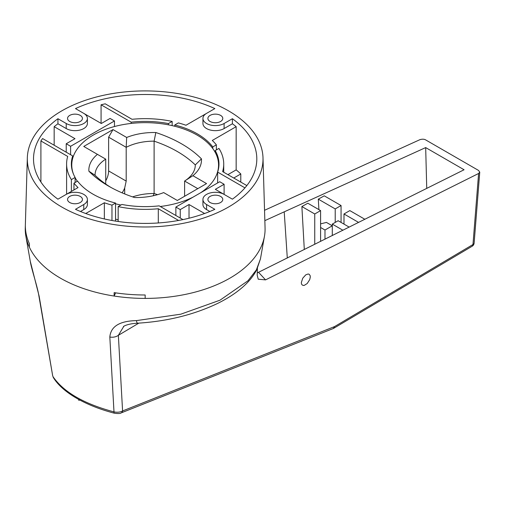 <?xml version="1.0" encoding="UTF-8"?>
<svg xmlns="http://www.w3.org/2000/svg" width="505" height="505" viewBox="0 0 505 505"><rect width="100%" height="100%" fill="white"/><g stroke="black" fill="none" stroke-linecap="round" stroke-linejoin="round"><path stroke-width="0.76" d="M77.341 181.226A73.395 42.376 180 0 1 75.119 177.678M73.642 174.534A73.395 42.376 180 0 1 71.767 165.028A73.395 42.376 180 0 1 145.162 122.652A73.395 42.376 180 0 1 218.558 165.028A73.395 42.376 180 0 1 200.807 192.657M193.024 197.152A73.395 42.376 180 0 1 160.268 206.494M120.916 205.024A73.395 42.376 180 0 1 115.563 203.799M118.164 219.789A73.395 42.376 180 0 1 115.563 219.164M310.297 277.075L309.729 279.587L307.223 283.513L304.237 285.394L303.006 285.413L301.914 284.675A6.432 3.44 -58.1 0 1 301.378 282.396L302.773 278.179L305.784 274.84L308.126 273.994L309.167 274.259L310.165 275.667L310.297 277.075M80.257 196.426A7.442 4.299 180 0 1 82.435 199.462A7.442 4.299 180 0 1 74.992 203.761A7.442 4.299 180 0 1 67.55 199.462A7.442 4.299 180 0 1 72.146 195.492A7.442 4.299 180 0 1 80.257 196.426M80.257 115.392A7.442 4.299 180 0 1 82.435 118.435A7.442 4.299 180 0 1 74.992 122.734A7.442 4.299 180 0 1 67.55 118.435A7.442 4.299 180 0 1 72.146 114.465A7.442 4.299 180 0 1 80.257 115.392M220.603 196.426A7.442 4.299 180 0 1 222.781 199.462A7.442 4.299 180 0 1 215.338 203.761A7.442 4.299 180 0 1 207.896 199.462A7.442 4.299 180 0 1 212.491 195.492A7.442 4.299 180 0 1 220.603 196.426M220.603 115.392A7.442 4.299 180 0 1 222.781 118.435A7.442 4.299 180 0 1 215.338 122.734A7.442 4.299 180 0 1 207.896 118.435A7.442 4.299 180 0 1 212.491 114.465A7.442 4.299 180 0 1 220.603 115.392M61.837 207.056A117.848 68.036 180 0 1 27.333 157.794A117.848 68.036 180 0 1 98.185 96.55A117.848 68.036 180 0 1 224.075 108.411A117.848 68.036 180 0 1 262.998 157.794A117.848 68.036 180 0 1 191.187 221.581A117.848 68.036 180 0 1 61.837 207.056M25.49 229.175L25.25 229.175A119.912 69.229 180 0 1 25.269 227.995L27.333 157.794M25.25 229.175L25.351 225.817A119.818 69.172 0 0 0 29.429 243.719L29.334 247.09A119.912 69.229 180 0 1 25.862 236.17A119.912 69.229 180 0 1 25.25 229.175M115.607 292.856L114.13 296.044A119.912 69.229 180 0 1 29.334 247.09M114.13 296.044L114.155 292.635A119.818 69.172 0 0 0 145.162 294.989L145.162 298.404A119.912 69.229 180 0 1 114.13 296.044M262.998 157.794L265.062 227.995A119.912 69.229 180 0 1 264.469 236.17A119.912 69.229 180 0 1 145.162 298.404M246.838 185.575L222.623 171.593A78.565 45.362 180 0 0 223.728 164.011A78.565 45.362 180 0 0 218.943 148.426L215.212 150.578L215.212 152.371M182.968 219.599L159.157 205.851A73.812 42.616 0 0 1 121.901 204.456L118.164 206.608L118.164 221.493M212.775 148.539L212.775 146.923L216.374 144.847L216.374 149.909M111.971 220.489L111.971 205.125L115.563 203.048L115.563 221.095M206.532 113.391L185.979 125.253A78.565 45.362 0 0 0 178.36 122.904L174.768 124.975L174.768 126.25M115.563 203.048A73.812 42.616 0 0 1 77.549 181.106L73.957 183.176L73.957 189.93M168.43 124.836L168.43 123.573L172.161 121.415L172.161 125.619M71.382 191.414L71.382 179.597L75.119 177.444L75.119 182.507M85.736 213.514L104.352 202.77A78.565 45.362 0 0 0 111.971 205.125M104.352 202.77L104.352 218.943M118.164 206.608A78.565 45.362 0 0 0 158.299 208.735L158.299 222.957M71.382 179.597A78.565 45.362 180 0 1 66.597 164.011A78.565 45.362 180 0 1 67.708 156.43L40.905 140.958L40.905 182.002M66.256 194.381L78.035 187.576A78.565 45.362 180 0 1 73.957 183.176M40.905 140.958A111.643 64.457 0 0 1 42.597 138.553L72.695 155.931A73.812 42.616 0 0 0 71.356 164.011A73.812 42.616 0 0 0 75.119 177.444M87.397 118.435L87.397 123.498A12.404 7.165 180 0 1 79.739 130.113A12.404 7.165 180 0 1 66.218 128.56L57.936 123.782L57.936 118.719L66.218 123.498A12.404 7.165 0 0 0 79.739 125.051A12.404 7.165 0 0 0 87.397 118.435A12.404 7.165 0 0 0 83.761 113.372L75.479 108.588A111.643 64.457 180 0 1 214.846 108.588L206.564 113.372A12.404 7.165 0 0 0 202.934 118.435A12.404 7.165 0 0 0 210.591 125.051A12.404 7.165 0 0 0 224.106 123.498L232.395 118.719A111.643 64.457 180 0 1 256.811 158.949A111.643 64.457 180 0 1 232.395 199.178L224.106 194.4A12.404 7.165 0 0 0 210.591 192.847A12.404 7.165 0 0 0 202.934 199.462A12.404 7.165 0 0 0 206.564 204.525L214.846 209.31A111.643 64.457 180 0 1 75.479 209.31L83.761 204.525A12.404 7.165 0 0 0 87.397 199.462L87.397 204.525A12.404 7.165 180 0 1 83.761 209.588L80.484 211.488M178.593 220.451L158.299 208.735M244.95 187.86L217.636 172.091A73.812 42.616 0 0 0 218.974 164.011A73.812 42.616 0 0 0 215.212 150.578M217.636 172.091L217.636 182.943M168.43 123.573A73.812 42.616 0 0 0 131.174 122.172L131.174 123.428M212.775 146.923A73.812 42.616 0 0 0 174.768 124.975M172.161 121.415A78.565 45.362 0 0 0 132.032 119.294L105.229 103.822A111.643 64.457 0 0 0 101.076 104.794L131.174 122.172M232.395 118.719L232.395 123.782A111.643 64.457 0 0 1 236.163 126.667L212.296 140.447A78.565 45.362 180 0 1 216.374 144.847M232.395 123.782L224.106 128.56A12.404 7.165 180 0 1 210.591 130.113A12.404 7.165 180 0 1 202.934 123.498L202.934 118.435M224.106 194.4L224.106 184.268L219.725 181.737L175.866 207.056L180.253 209.588L180.253 218.034M114.465 126.534L114.465 120.966L110.077 118.435L101.309 123.498L83.798 113.391M66.218 152.194L66.218 143.755L70.605 146.286L70.605 154.726M175.866 215.496L175.866 207.056M101.076 104.794L101.076 123.365M224.075 194.381L215.338 189.331L224.106 184.268M180.253 209.588L189.022 204.525L189.022 218.223M114.465 120.966L70.605 146.286M72.695 155.931L72.695 158.317M57.936 123.782A111.643 64.457 0 0 0 54.168 126.667L74.992 138.692L66.218 143.755M189.022 204.525L204.594 213.514M209.846 211.488L206.564 209.588A12.404 7.165 180 0 1 202.934 204.525L202.934 199.462M54.168 126.667L54.168 145.238M87.397 199.462A12.404 7.165 0 0 0 79.739 192.847A12.404 7.165 0 0 0 66.218 194.4L57.936 199.178A111.643 64.457 180 0 1 33.519 158.949A111.643 64.457 180 0 1 57.936 118.719M236.163 126.667L236.163 169.882A111.643 64.457 0 0 1 240.79 173.96L240.79 182.084M240.79 173.96L233.758 178.025M236.163 169.882L227.913 174.648M264.847 220.641L425.677 147.586L464.076 169.756L257.272 272.915M264.538 210.295L419.99 139.639C422.369 138.97 424.301 139.077 425.784 139.973L478.538 170.431L479.75 172.136L478.607 173.486L265.554 279.884L258.611 272.365M257.405 268.389L257.203 275.212L258.225 279.202L265.554 279.884M318.907 209.632L318.308 199.153L324.248 195.833L341.064 205.541L341.064 222.421M341.064 205.541L335.219 208.918L335.219 222.421M320.599 223.866L326.445 222.421L332.29 225.798L332.29 235.57L332.29 224.113L342.933 230.255M332.29 225.798L324.98 230.021L324.98 239.218M364.881 219.29L349.839 210.604L343.987 213.981L343.987 224.113M425.677 147.586L426.738 188.403M284.22 211.841L287.294 258.036M304.307 249.539L301.876 206.551L307.816 203.225L320.599 210.604L320.599 241.409M114.313 413.185A4.135 0.852 -75.6 0 1 114.275 413.185A4.135 0.852 -75.6 0 1 113.991 411.891C83.981 403.867 63.668 392.139 53.044 376.705A4.135 3.39 147.4 0 0 53.442 377.696L52.671 375.726L38.765 295.173A8.269 5.006 170.2 0 1 38.765 295.173A8.269 5.006 170.2 0 1 38.74 295.027M121.03 412.957A4.135 2.828 -111.8 0 0 121.168 412.907A4.135 2.828 -111.8 0 0 122.582 410.956C120.177 412.225 117.318 412.541 113.991 411.891L109.825 337.018C110.784 326.426 119.653 320.959 136.432 320.618L180.815 314.186L220.01 300.191L247.98 280.767L256.338 269.941L260.447 258.913L264.469 236.17M39.144 296.208L30.275 261.262C31.354 268.685 37.117 285.394 38.765 295.179A8.269 5.006 170.2 0 0 39.144 296.208L52.671 375.726M53.442 377.696C61.66 391.186 83.091 405.023 114.275 413.178C118.05 413.728 120.348 413.633 121.168 412.901L333.357 328.49L334.594 326.571L122.582 410.956L118.359 335.32L138.843 323.131M478.607 173.486L472.97 244.527L334.594 326.571M113 129.577L83.761 146.456L97.433 154.347A47.552 27.453 0 0 0 88.88 171.189A121.983 70.429 0 0 0 108.613 186.124A121.983 70.429 0 0 0 134.494 197.524A47.552 27.453 0 0 0 163.658 192.582L177.324 200.472L206.564 183.593L192.897 175.702A47.552 27.453 0 0 0 201.451 158.867A121.983 70.429 0 0 0 155.837 132.531L154.107 141.154A41.347 23.874 180 0 0 126.193 147.321L126.673 137.467L113 129.577L108.619 137.171L126.193 147.321L126.193 181.087L124.697 187.993A14.475 8.358 -60 0 1 122.09 192.847M105.728 180.828A14.475 8.358 120 0 0 108.619 170.936L108.619 137.171M97.433 154.347L105.728 159.138A41.347 23.874 180 0 0 95.041 175.153A41.347 23.874 180 0 0 95.041 175.254L88.88 171.189M155.837 132.531A47.552 27.453 0 0 0 126.673 137.467M192.897 175.702L184.603 181.042L197.796 188.655M184.603 196.275L184.603 181.042A41.347 23.874 180 0 0 195.284 165.028A41.347 23.874 180 0 0 195.284 164.927L201.451 158.867M105.728 184.047L105.728 159.138M78.786 399.493L78.685 400.244L79.935 400.118M30.275 261.262L25.862 236.17M123.908 326.173L118.359 335.32A8.269 5.643 176.8 0 1 109.825 337.018M123.466 326.426L124.855 325.7C128.062 324.317 132.285 323.484 137.518 323.206A8.269 1.281 -93.2 0 1 136.432 320.618M157.516 194.684A115.778 66.843 0 0 0 154.107 193.484L153.179 195.776M195.284 165.122L195.284 164.927A115.778 66.843 180 0 0 154.107 141.154L154.107 193.484A41.347 23.874 0 0 0 132.632 196.893M110.866 187.393A115.778 66.843 180 0 1 95.041 175.254M324.98 230.021L320.599 227.49M332.29 224.113L338.142 220.736L349.201 227.124M314.748 244.325L314.748 213.981L320.599 210.604M301.876 206.551L314.748 213.981M343.987 213.981L358.613 222.421M335.219 208.918L318.308 199.153M224.106 123.498L224.106 128.56M206.564 204.525L206.564 209.588M66.218 123.498L66.218 128.56M83.761 204.525L83.761 209.588M474.138 242.974A4.135 2.386 -175.5 0 1 474.138 243.031A4.135 2.386 -175.5 0 1 474.138 243.044A4.135 2.386 -175.5 0 1 472.97 244.527A4.135 2.418 -120.7 0 1 472.131 246.257L333.59 328.37M108.619 170.936L126.193 181.087M124.697 187.993L124.697 193.933M71.767 165.028L71.767 168.518M218.558 165.028L218.558 168.518M66.597 164.011L66.597 194.179M223.728 164.011L223.728 172.23M472.124 246.263A4.135 4.135 0 0 0 474.138 243.031L479.75 172.136M260.454 258.876L256.729 269.765C253.327 276.33 248.277 282.434 241.579 288.077C234.8 293.822 226.669 299.01 217.194 303.631C193.503 314.861 166.947 321.388 137.518 323.206"/></g></svg>
